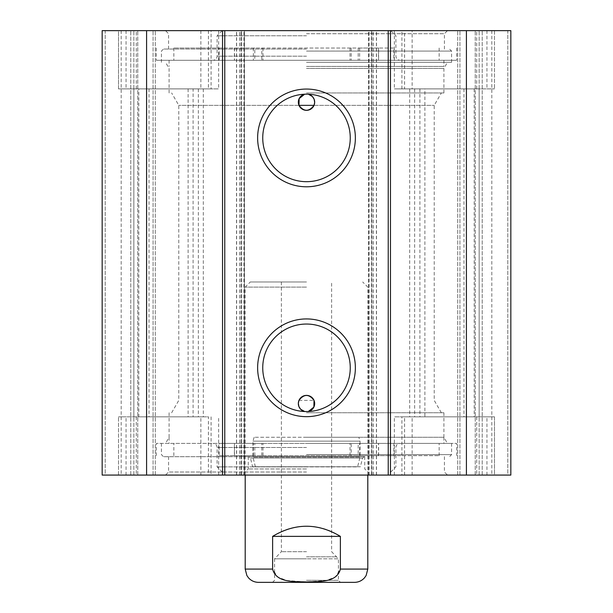 <?xml version="1.0" encoding="UTF-8"?>
<svg xmlns="http://www.w3.org/2000/svg" width="613" height="613" viewBox="0 0 613 613"><rect width="100%" height="100%" fill="white"/><g stroke="black" fill="none" stroke-linecap="round" stroke-linejoin="round"><path stroke-width="0.46" stroke-dasharray="3.06 2.3" d="M211.087 88.885L118.516 88.885L218.634 88.885L211.087 88.885L211.087 30.65L218.634 30.65L118.516 30.65L211.087 30.65M412.128 30.65L494.484 30.65L394.366 30.65L412.128 30.65L412.128 88.885L394.366 88.885L494.484 88.885L412.128 88.885M138.814 416.84L203.309 416.84L138.814 416.84L138.814 88.885L203.309 88.885L138.814 88.885M424.878 416.84L479.159 416.84L409.691 416.84L424.878 416.84L424.878 88.885L409.691 88.885L479.159 88.885L424.878 88.885M200.872 416.84L118.516 416.84L200.872 416.84L200.872 475.075L118.516 475.075L200.872 475.075M401.913 416.84L494.484 416.84L394.366 416.84L401.913 416.84L401.913 475.075L394.366 475.075L494.484 475.075L401.913 475.075M102.164 475.075L105.229 475.075L102.164 475.075L102.164 30.65L244.434 30.65L244.434 475.075L102.164 475.075L102.164 30.65L102.164 475.075M244.434 475.075L376.505 475.075L368.566 475.075L368.566 30.65L510.836 30.65L507.771 30.65L510.836 30.65L510.836 475.075L368.566 475.075L368.566 30.65L376.505 30.65L236.495 30.65L244.434 30.65L244.434 475.075M507.771 475.075L457.704 475.075L507.771 475.075L507.771 30.65L457.704 30.65L507.771 30.65L507.771 475.075M105.229 475.075L155.296 475.075L105.229 475.075L105.229 30.65L155.296 30.65L105.229 30.65L105.229 475.075M306.5 475.075L447.49 475.075L306.5 475.075M494.484 475.075L404.58 475.075L494.484 475.075L494.484 416.84L404.58 416.84L494.484 416.84L494.484 475.075M208.42 475.075L118.516 475.075L208.42 475.075L208.42 416.84L118.516 416.84L208.42 416.84M306.5 472.01L168.575 472.01L306.5 472.01M306.5 456.685L163.464 456.685L306.5 456.685M306.5 443.406L451.574 443.406L306.5 443.406M306.5 49.04L163.464 49.04L306.5 49.04M306.5 62.319L451.574 62.319L306.5 62.319M306.5 33.715L444.425 33.715L306.5 33.715M306.5 30.65L165.51 30.65L306.5 30.65M118.516 30.65L208.42 30.65L118.516 30.65L118.516 88.885L208.42 88.885L118.516 88.885L118.516 30.65M404.58 30.65L494.484 30.65L404.58 30.65L404.58 88.885L494.484 88.885L404.58 88.885M314.025 105.359L434.211 105.359L314.025 105.359M306.5 92.969L443.912 92.969L306.5 92.969M298.975 105.359L178.789 105.359L298.975 105.359M304.661 94.203L308.339 94.203A43.761 43.761 0 0 0 304.646 94.203A8.176 8.176 0 0 1 308.354 94.203A43.761 43.761 0 0 1 350.261 137.925A43.761 43.761 0 0 1 307.121 181.678A43.761 43.761 0 0 1 262.762 139.159A43.761 43.761 0 0 1 304.646 94.203M306.5 437.276L443.912 437.276L306.5 437.276M306.5 412.756L443.912 412.756L306.5 412.756M298.975 400.366L314.025 400.366M308.339 411.522L304.661 411.522A43.761 43.761 0 0 0 308.354 411.522A8.176 8.176 0 0 1 304.646 411.522A43.761 43.761 0 0 1 262.762 366.566A43.761 43.761 0 0 1 307.121 324.047A43.761 43.761 0 0 1 350.261 367.8A43.761 43.761 0 0 1 308.354 411.522M306.5 68.449L443.912 68.449L306.5 68.449M479.159 88.885L419.905 88.885L479.159 88.885L479.159 416.84L419.905 416.84L479.159 416.84L479.159 88.885M193.095 88.885L133.841 88.885L193.095 88.885L193.095 416.84L133.841 416.84L193.095 416.84M155.296 475.075L155.296 30.65L155.296 475.075M133.841 475.075L133.841 30.65L133.841 475.075M491.81 30.65L491.81 475.075M121.19 30.65L121.19 475.075M510.836 475.075L510.836 30.65L510.836 475.075M457.704 475.075L457.704 30.65L457.704 475.075M479.159 475.075L479.159 30.65L479.159 475.075M306.5 556.811L336.729 556.811L306.5 556.811M306.5 580.304L338.43 580.304L306.5 580.304M306.5 551.7L281.382 551.7L306.5 551.7M306.5 281.98L250.311 281.98L306.5 281.98M340.384 536.375C330.085 529.655 318.791 526.253 306.5 526.161C294.209 526.253 282.915 529.655 272.616 536.375L272.616 569.071L277.697 577.025L286.723 580.503L306.5 581.99L326.277 580.503L335.303 577.025L340.384 569.071L340.384 536.375L272.616 536.375M306.5 287.091L245.2 287.091L306.5 287.091M354.521 582.35L258.479 582.35M281.382 281.98L281.382 551.7L274.57 558.826L306.5 558.826L274.57 558.826L274.57 580.304L272.532 582.35L340.468 582.35L338.43 580.304L338.43 558.826L306.5 558.826L338.43 558.826L331.618 551.7L331.618 281.98M219.109 48.021L262.985 48.021L261.797 48.021L261.797 60.281L255.698 60.281L443.912 60.281L156.315 60.281L456.685 60.281L350.015 60.281L393.891 60.281L393.891 48.021L173.854 48.021L219.109 48.021L219.109 60.281L173.854 60.281L393.891 60.281M378.619 48.021L358.191 48.021L378.619 48.021L378.619 60.281L358.191 60.281L378.619 60.281M254.809 48.021L234.381 48.021L254.809 48.021L254.809 60.281L234.381 60.281L254.809 60.281M261.797 48.021L393.891 48.021M261.797 60.281L219.109 60.281M253.376 48.021L253.376 60.281M359.624 48.021L359.624 60.281M306.5 60.281L213.017 60.281L306.5 60.281M306.5 35.761L217.102 35.761L306.5 35.761M306.5 66.411L443.912 66.411L306.5 66.411M393.891 455.666L350.015 455.666L351.203 455.666L351.203 443.406L456.685 443.406L156.315 443.406L262.985 443.406L219.109 443.406L219.109 455.666L439.146 455.666L393.891 455.666L393.891 443.406L439.146 443.406L219.109 443.406M234.381 455.666L254.809 455.666L234.381 455.666L234.381 443.406L254.809 443.406L234.381 443.406M358.191 455.666L378.619 455.666L358.191 455.666L358.191 443.406L378.619 443.406L358.191 443.406M351.203 455.666L219.109 455.666M351.203 443.406L393.891 443.406M359.624 455.666L359.624 443.406M253.376 455.666L253.376 443.406M364.337 456.685L248.663 456.685L364.337 456.685L362.551 458.08L250.449 458.08L362.551 458.08L360.383 466.754L252.617 466.754L360.383 466.754L255.414 466.899L357.586 466.899L360.038 457.068L252.962 457.068L360.038 457.068L360.038 441.153L252.962 441.153L360.038 441.153L358.85 437.276L254.15 437.276L358.85 437.276M306.5 466.899L217.102 466.899L306.5 466.899M306.5 468.945L248.265 468.945L306.5 468.945M200.872 30.65L200.872 88.885M126.063 30.65L126.063 88.885M136.278 88.885L136.278 30.65M486.937 30.65L486.937 88.885M401.913 88.885L401.913 30.65M476.722 88.885L476.722 30.65M188.122 88.885L188.122 416.84M474.186 88.885L474.186 416.84M211.087 416.84L211.087 475.075M136.278 416.84L136.278 475.075M126.063 475.075L126.063 416.84M412.128 475.075L412.128 416.84M486.937 475.075L486.937 416.84M476.722 416.84L476.722 475.075M306.5 454.639L451.574 454.639L306.5 454.639M306.5 51.086L451.574 51.086L306.5 51.086M369.064 475.075L369.064 30.65M243.936 475.075L243.936 30.65M414.664 88.885L414.664 416.84M463.972 88.885L463.972 416.84M149.028 88.885L149.028 416.84M198.336 88.885L198.336 416.84M130.776 475.075L130.776 30.65L130.776 475.075M371.631 30.65L371.631 475.075L371.631 30.65M241.369 475.075L241.369 30.65L241.369 475.075M153.074 475.075L153.074 30.65L153.074 475.075M137.749 475.075L137.749 30.65L137.749 475.075M240.986 475.075L240.986 30.65M236.61 475.075L236.61 30.65M239.56 475.075L239.56 30.65M373.44 475.075L373.44 30.65M376.39 475.075L376.39 30.65M372.014 475.075L372.014 30.65M482.224 475.075L482.224 30.65L482.224 475.075M459.926 475.075L459.926 30.65L459.926 475.075M475.251 475.075L475.251 30.65L475.251 475.075M367.8 569.071L340.384 569.071M272.616 569.071L245.2 569.071M378.497 48.021L378.497 60.281M351.203 48.021L351.203 60.281M234.503 48.021L234.503 60.281M306.5 56.189L217.102 56.189L306.5 56.189M234.503 455.666L234.503 443.406M261.797 455.666L261.797 443.406M378.497 455.666L378.497 443.406M306.5 447.49L217.102 447.49L306.5 447.49M494.484 30.65L494.484 88.885L494.484 30.65M133.841 88.885L133.841 416.84L133.841 88.885M218.634 30.65L218.634 88.885M118.516 475.075L118.516 416.84L118.516 475.075M218.634 475.075L218.634 416.84M394.366 475.075L394.366 416.84M168.575 456.685L168.575 472.01L165.51 475.075M444.425 456.685L444.425 472.01L447.49 475.075M161.426 443.406L161.426 454.639L163.464 456.685M451.574 443.406L451.574 454.639L449.536 456.685M451.574 62.319L451.574 51.086L449.536 49.04M161.426 62.319L161.426 51.086L163.464 49.04M444.425 49.04L444.425 33.715L447.49 30.65M168.575 49.04L168.575 33.715L165.51 30.65M441.36 412.756L434.211 400.366L434.211 105.359L441.36 92.969M171.64 412.756L178.789 400.366L178.789 105.359L171.64 92.969M169.088 412.756L169.088 437.276L165.548 443.406M443.912 412.756L443.912 437.276L447.452 443.406M443.912 92.969L443.912 68.449L447.452 62.319M169.088 92.969L169.088 68.449L165.548 62.319M208.42 30.65L208.42 88.885M394.366 30.65L394.366 88.885M409.691 88.885L409.691 416.84M203.309 88.885L203.309 416.84M404.58 475.075L404.58 416.84M236.495 475.075L236.495 30.65M376.505 475.075L376.505 30.65M419.905 88.885L419.905 416.84M367.8 475.075L367.8 287.091L362.689 281.98M245.2 475.075L245.2 287.091L250.311 281.98M358.191 48.021L358.191 60.281M234.381 48.021L234.381 60.281M350.015 48.021L350.015 60.281M173.854 48.021L173.854 60.281M439.146 48.021L439.146 60.281M262.985 48.021L262.985 60.281M156.315 48.021L156.315 60.281M456.685 48.021L456.685 60.281M222.213 30.65L217.102 35.761L217.102 56.189C216.887 58.649 215.523 60.013 213.017 60.281M390.787 30.65L395.898 35.761L395.898 56.189C396.113 58.649 397.477 60.013 399.983 60.281M169.088 60.281L169.088 66.411M443.912 60.281L443.912 66.411M254.809 455.666L254.809 443.406M378.619 455.666L378.619 443.406M262.985 455.666L262.985 443.406M439.146 455.666L439.146 443.406M173.854 455.666L173.854 443.406M350.015 455.666L350.015 443.406M456.685 455.666L456.685 443.406M156.315 455.666L156.315 443.406M254.15 437.276L252.962 441.153L252.962 457.068L255.414 466.899L252.617 466.754L250.449 458.08L248.663 456.685M390.787 472.01L395.898 466.899L395.898 447.49C396.113 445.03 397.477 443.666 399.983 443.406M222.213 472.01L217.102 466.899L217.102 447.49C216.887 445.03 215.523 443.666 213.017 443.406M248.265 456.685L248.265 468.945L245.2 472.01M364.735 456.685L364.735 468.945L367.8 472.01M169.088 437.276L169.088 443.406M443.912 437.276L443.912 443.406"/><path stroke-width="0.92" d="M466.416 475.075L510.836 475.075L510.836 30.65L102.164 30.65L102.164 475.075L466.416 475.075L466.416 30.65M314.025 105.359L298.975 105.359L299.129 98.639L304.661 94.203A8.176 8.176 0 0 0 298.975 105.359C303.994 111.888 309.006 111.888 314.025 105.359L314.668 102.463L314.147 99.283L312.385 96.494L308.339 94.203A8.176 8.176 0 0 1 312.753 107.428A8.176 8.176 0 0 1 298.975 105.359M314.025 400.366L313.871 407.086L308.339 411.522A8.176 8.176 0 0 0 312.753 398.297A8.176 8.176 0 0 0 298.975 400.366L298.332 403.262L298.853 406.442L300.615 409.231L304.661 411.522A8.176 8.176 0 0 1 298.975 400.366C303.994 393.837 309.006 393.837 314.025 400.366M350.261 137.925A43.761 43.761 0 0 1 284.624 175.824A43.761 43.761 0 0 1 284.624 100.026A43.761 43.761 0 0 1 350.261 137.925M355.364 137.925A48.864 48.864 0 0 0 282.064 95.605A48.864 48.864 0 0 0 282.064 180.245A48.864 48.864 0 0 0 355.364 137.925M388.236 30.65L388.236 475.075M224.764 30.65L224.764 475.075M355.364 367.8A48.864 48.864 0 0 0 282.064 325.48A48.864 48.864 0 0 0 282.064 410.12A48.864 48.864 0 0 0 355.364 367.8M350.261 367.8A43.761 43.761 0 0 1 284.624 405.699A43.761 43.761 0 0 1 284.624 329.901A43.761 43.761 0 0 1 350.261 367.8M146.584 30.65L146.584 475.075M222.534 30.65L222.534 475.075M390.466 30.65L390.466 475.075M272.616 536.375C295.205 522.866 317.795 522.866 340.384 536.375L340.384 569.071C336.859 583.193 318.055 581.369 306.5 581.99C294.945 581.369 276.141 583.193 272.616 569.071L272.616 536.375L340.384 536.375M272.616 569.071L245.2 569.071L246.893 575.561L248.518 577.852C251.192 580.779 254.518 582.281 258.479 582.35L354.521 582.35C358.482 582.281 361.808 580.779 364.482 577.852L366.107 575.561L367.8 569.071L367.8 475.075M340.468 582.35L272.532 582.35M340.384 569.071L367.8 569.071M245.2 569.071L245.2 475.075"/></g></svg>

